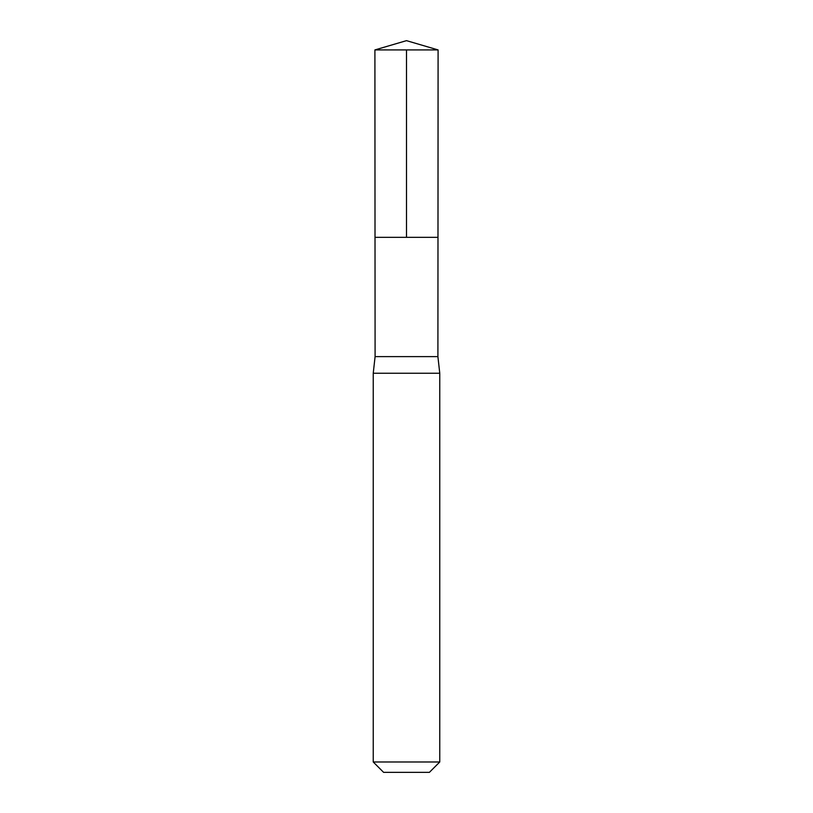 <?xml version="1.0" encoding="UTF-8"?>
<svg xmlns="http://www.w3.org/2000/svg" width="813" height="813" viewBox="0 0 813 813"><rect width="100%" height="100%" fill="white"/><g stroke="black" fill="none" stroke-linecap="round" stroke-linejoin="round"><path stroke-width="1.22" d="M374.905 49.918L375.017 237.325L437.983 237.325L437.902 356.612L375.098 356.612L375.017 237.325L437.983 237.325L438.095 49.918L374.905 49.918L406.5 40.65L438.095 49.918M375.098 356.612L373.238 373.238L439.762 373.238L437.902 356.612M439.762 761.984L373.238 761.984L383.604 772.35L429.396 772.35L439.762 761.984L439.762 373.238M406.5 49.918L406.5 237.325L437.983 237.325L438.095 49.918L406.5 40.65M373.238 761.984L373.238 373.238"/></g></svg>
